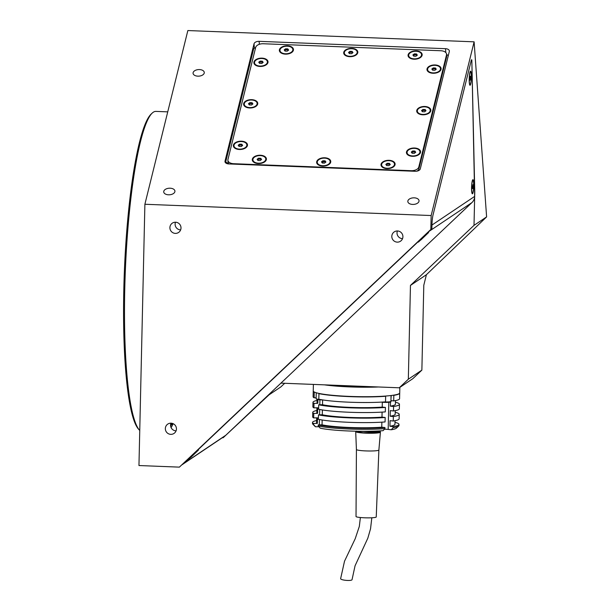 <?xml version="1.0" encoding="UTF-8"?>
<svg xmlns="http://www.w3.org/2000/svg" width="611" height="611" viewBox="0 0 611 611"><rect width="100%" height="100%" fill="white"/><g stroke="black" fill="none" stroke-linecap="round" stroke-linejoin="round"><path stroke-width="0.92" d="M171.737 423.255A153.896 23.279 -87.7 0 1 170.576 424.622M170.141 188.211A5.614 3.284 -4.1 0 0 163.725 191.907A5.614 3.284 -4.1 0 0 168.514 194.802A5.614 3.284 -4.1 0 0 174.929 191.106A5.614 3.284 -4.1 0 0 170.141 188.211M414.243 197.834A5.614 3.284 -4.1 0 0 407.827 201.531A5.614 3.284 -4.1 0 0 412.608 204.425A5.614 3.284 -4.1 0 0 419.031 200.729A5.614 3.284 -4.1 0 0 414.243 197.834M199.484 69.57A5.614 3.284 -4.1 0 0 193.068 73.267A5.614 3.284 -4.1 0 0 197.857 76.161A5.614 3.284 -4.1 0 0 204.273 72.472A5.614 3.284 -4.1 0 0 199.484 69.57M165.344 428.54A5.614 5.522 -123.9 0 0 174.02 433.428A5.614 5.522 -123.9 0 0 173.539 423.897A5.614 5.522 -123.9 0 0 165.344 428.54M170.92 423.179A5.614 5.522 -123.9 0 0 176.067 430.854M391.811 236.335A5.614 5.522 -123.9 0 0 400.488 241.215A5.614 5.522 -123.9 0 0 400.006 231.684A5.614 5.522 -123.9 0 0 391.811 236.335M397.387 230.966A5.614 5.522 -123.9 0 0 402.534 238.641M169.904 227.59A5.614 5.522 -123.9 0 0 178.58 232.47A5.614 5.522 -123.9 0 0 178.099 222.939A5.614 5.522 -123.9 0 0 169.904 227.59M175.479 222.221A5.614 5.522 -123.9 0 0 180.627 229.896M167.742 111.859L155.935 111.393A160.632 24.295 92.3 0 0 153.231 112.256A160.632 24.295 92.3 0 0 152.147 113.134A160.632 24.295 92.3 0 0 125.331 270.948A160.632 24.295 92.3 0 0 139.644 430.381A160.632 24.295 92.3 0 0 139.759 430.503M139.644 430.381L138.605 429.228A159.509 24.127 -87.7 0 1 124.392 270.91A159.509 24.127 -87.7 0 1 151.016 114.204L152.147 113.134M172.485 423.438A155.018 23.447 -87.7 0 1 170.584 425.814M173.142 423.69A160.632 24.295 -87.7 0 1 171.103 427.624M430.831 229.453L179.374 467.132L431.878 228.751L430.831 229.453L431.152 215.538L474.113 41.831L486.608 216.897L474.014 225.352L410.455 285.421L408.331 379.217L421.873 370.129L412.792 378.705L399.25 387.794L408.331 379.217M421.873 370.129L423.797 285.253L426.402 274.721L410.455 285.421M426.402 274.721L486.608 216.897M431.878 228.751L431.954 225.154A11.235 1.696 -87.7 0 1 433.046 214.896L471.211 60.596A4.491 0.68 -87.7 0 1 471.829 59.931L474.77 191.923L474.014 225.352M474.113 41.831L187.852 30.55L144.891 204.257L138.957 465.536L179.374 467.132M144.891 204.257L431.152 215.538M259.125 41.342A4.491 2.627 -4.1 0 0 254.039 43.809L225.016 161.128A4.491 2.627 175.9 0 0 224.97 161.625A4.491 2.627 175.9 0 0 228.804 163.939L415.205 171.286A4.491 2.627 175.9 0 0 420.299 168.827L449.314 51.5A4.491 2.627 -4.1 0 0 449.36 51.011A4.491 2.627 -4.1 0 0 445.526 48.689L259.125 41.342L259.339 44.305M399.25 387.794L280.93 383.135L223.13 437.766L269.061 394.828L280.869 386.9L284.695 383.28M222.305 437.736L223.13 437.766M430.763 110.912A7.08 4.14 -4.1 0 0 424.798 106.482A7.08 4.14 -4.1 0 0 416.786 110.362A7.08 4.14 -4.1 0 0 419.1 113.967A7.08 4.14 -4.1 0 0 428.876 113.264A7.08 4.14 -4.1 0 0 430.763 110.912M420.49 152.437A7.08 4.14 -4.1 0 0 414.533 148.007A7.08 4.14 -4.1 0 0 406.514 151.879A7.08 4.14 -4.1 0 0 408.828 155.492A7.08 4.14 -4.1 0 0 418.604 154.789A7.08 4.14 -4.1 0 0 420.49 152.437M395.042 164.741A7.08 4.14 -4.1 0 0 389.077 160.311A7.08 4.14 -4.1 0 0 381.065 164.191A7.08 4.14 -4.1 0 0 383.38 167.796A7.08 4.14 -4.1 0 0 393.148 167.101A7.08 4.14 -4.1 0 0 395.042 164.741M330.688 162.205A7.08 4.14 -4.1 0 0 324.724 157.775A7.08 4.14 -4.1 0 0 316.712 161.655A7.08 4.14 -4.1 0 0 319.026 165.26A7.08 4.14 -4.1 0 0 328.802 164.565A7.08 4.14 -4.1 0 0 330.688 162.205M266.335 159.67A7.08 4.14 -4.1 0 0 260.37 155.24A7.08 4.14 -4.1 0 0 252.358 159.12A7.08 4.14 -4.1 0 0 254.672 162.725A7.08 4.14 -4.1 0 0 264.448 162.03A7.08 4.14 -4.1 0 0 266.335 159.67M247.409 145.617A7.08 4.14 -4.1 0 0 241.444 141.187A7.08 4.14 -4.1 0 0 233.425 145.059A7.08 4.14 -4.1 0 0 235.739 148.664A7.08 4.14 -4.1 0 0 245.515 147.969A7.08 4.14 -4.1 0 0 247.409 145.617M257.674 104.091A7.08 4.14 -4.1 0 0 251.717 99.662A7.08 4.14 -4.1 0 0 243.697 103.542A7.08 4.14 -4.1 0 0 246.012 107.146A7.08 4.14 -4.1 0 0 255.788 106.444A7.08 4.14 -4.1 0 0 257.674 104.091M267.946 62.566A7.08 4.14 -4.1 0 0 261.982 58.137A7.08 4.14 -4.1 0 0 253.97 62.017A7.08 4.14 -4.1 0 0 256.284 65.621A7.08 4.14 -4.1 0 0 266.052 64.919A7.08 4.14 -4.1 0 0 267.946 62.566M293.395 50.255A7.08 4.14 -4.1 0 0 287.437 45.833A7.08 4.14 -4.1 0 0 279.418 49.705A7.08 4.14 -4.1 0 0 281.732 53.31A7.08 4.14 -4.1 0 0 291.508 52.615A7.08 4.14 -4.1 0 0 293.395 50.255M357.748 52.79A7.08 4.14 -4.1 0 0 351.791 48.368A7.08 4.14 -4.1 0 0 343.772 52.241A7.08 4.14 -4.1 0 0 346.086 55.845A7.08 4.14 -4.1 0 0 355.862 55.15A7.08 4.14 -4.1 0 0 357.748 52.79M422.102 55.326A7.08 4.14 -4.1 0 0 416.144 50.904A7.08 4.14 -4.1 0 0 408.125 54.776A7.08 4.14 -4.1 0 0 410.439 58.381A7.08 4.14 -4.1 0 0 420.215 57.686A7.08 4.14 -4.1 0 0 422.102 55.326M441.035 69.387A7.08 4.14 -4.1 0 0 435.07 64.957A7.08 4.14 -4.1 0 0 427.051 68.837A7.08 4.14 -4.1 0 0 429.373 72.442A7.08 4.14 -4.1 0 0 439.141 71.739A7.08 4.14 -4.1 0 0 441.035 69.387M255.627 47.597L253.741 48.513L225.703 161.877L228.445 163.916M448.283 55.662L446.588 54.402M411.157 170.698A6.736 3.941 -4.1 0 0 418.795 167.009L446.504 54.959A6.736 3.941 -4.1 0 0 446.572 54.219A6.736 3.941 -4.1 0 0 440.829 50.744L263.303 43.748A6.736 3.941 -4.1 0 0 255.665 47.437L227.956 159.486A6.736 3.941 -4.1 0 0 227.888 160.227A6.736 3.941 -4.1 0 0 233.631 163.702L411.157 170.698L411.188 171.126M417.015 171.141A6.736 3.941 -4.1 0 0 418.925 168.827L446.633 56.777A6.736 3.941 -4.1 0 0 446.702 56.036L446.572 54.219M227.888 160.227L228.018 162.045A6.736 3.941 -4.1 0 0 229.056 163.947M225.703 161.877L225.78 162.984M188.303 459.594L198.522 449.986L188.303 459.594M418.39 242.116L428.609 232.501L418.39 242.116M471.57 187.478A7.08 1.069 92.3 0 0 472.227 193.725A7.08 1.069 92.3 0 0 473.754 186.004A7.08 1.069 92.3 0 0 472.777 179.749A7.08 1.069 92.3 0 0 471.57 187.478M469.21 78.956A7.08 1.069 92.3 0 0 469.867 85.204A7.08 1.069 92.3 0 0 471.394 77.49A7.08 1.069 92.3 0 0 470.417 71.227A7.08 1.069 92.3 0 0 469.21 78.956M474.671 196.391L431.962 225.054A11.235 1.696 -87.7 0 1 433.046 214.896L471.211 60.596A4.491 0.68 -87.7 0 1 471.829 59.931L474.671 196.391A8.989 8.829 56.1 0 1 471.921 202.6L225.787 435.253A8.989 8.829 56.1 0 1 224.657 436.155L182.552 464.413M471.921 202.6L429.212 231.264L183.079 463.917A8.989 8.829 -123.9 0 1 181.948 464.818M190.8 457.425L198.079 450.406L190.8 457.425M193.435 454.653L191.9 456.226L193.435 454.653M420.887 239.947L428.166 232.928L420.887 239.947M423.53 237.167L421.987 238.741L423.53 237.167M472.517 193.16A6.461 0.978 92.3 0 0 473.655 186.424A6.461 0.978 92.3 0 0 472.922 180.283A6.461 0.978 92.3 0 0 472.807 180.321A6.461 0.978 92.3 0 0 471.677 187.058A6.461 0.978 92.3 0 0 472.41 193.198A6.461 0.978 92.3 0 0 472.517 193.16M472.792 188.555L472.883 184.69L472.425 188.547M472.372 186.485L473.013 186.508M287.796 48.88L285.581 48.796L284.191 49.896L285.016 51.08L287.231 51.164L288.629 50.071L287.796 48.88L288.262 50.362A1.948 1.138 -4.1 0 0 286.758 49.751A1.948 1.138 -4.1 0 0 284.657 50.568M285.467 53.768A6.461 3.781 -4.1 0 0 292.852 49.522A6.461 3.781 -4.1 0 0 287.346 46.192A6.461 3.781 -4.1 0 0 279.968 50.438A6.461 3.781 -4.1 0 0 285.467 53.768M261.302 62.055L262.806 62.666A1.948 1.138 -4.1 0 0 261.302 62.055A1.948 1.138 -4.1 0 0 259.209 62.872M260.019 66.08A6.461 3.781 -4.1 0 0 267.397 61.833A6.461 3.781 -4.1 0 0 261.898 58.503A6.461 3.781 -4.1 0 0 254.512 62.75A6.461 3.781 -4.1 0 0 260.019 66.08M261.783 63.475L263.173 62.375L262.348 61.192L260.126 61.108L258.736 62.2L259.568 63.384L261.783 63.475M260.126 61.108L260.194 62.009L259.171 62.818M252.076 102.717L249.861 102.625L248.471 103.725L249.296 104.909L251.511 105L252.908 103.901L252.076 102.717L252.542 104.191A1.948 1.138 -4.1 0 0 251.037 103.58A1.948 1.138 -4.1 0 0 248.937 104.397M249.746 107.605A6.461 3.781 -4.1 0 0 257.132 103.351A6.461 3.781 -4.1 0 0 251.625 100.021A6.461 3.781 -4.1 0 0 244.247 104.275A6.461 3.781 -4.1 0 0 249.746 107.605M242.269 145.716A1.948 1.138 -4.1 0 0 240.765 145.105A1.948 1.138 -4.1 0 0 238.664 145.922M239.481 149.13A6.461 3.781 -4.1 0 0 246.859 144.876A6.461 3.781 -4.1 0 0 241.353 141.546A6.461 3.781 -4.1 0 0 233.975 145.8A6.461 3.781 -4.1 0 0 239.481 149.13M239.023 146.434L241.246 146.525L242.636 145.426L241.811 144.242L239.588 144.15L238.198 145.25L239.023 146.434M239.588 144.15L239.657 145.059L238.626 145.869M261.195 159.769A1.948 1.138 -4.1 0 0 259.69 159.158A1.948 1.138 -4.1 0 0 257.598 159.983M258.407 163.183A6.461 3.781 -4.1 0 0 265.793 158.936A6.461 3.781 -4.1 0 0 260.286 155.606A6.461 3.781 -4.1 0 0 252.901 159.853A6.461 3.781 -4.1 0 0 258.407 163.183M260.171 160.578L261.569 159.479L260.737 158.295L258.522 158.211L257.124 159.311L257.957 160.494L260.171 160.578M325.548 162.305A1.948 1.138 -4.1 0 0 324.044 161.701A1.948 1.138 -4.1 0 0 322.241 162.205A1.948 1.138 -4.1 0 0 321.951 162.518M324.044 161.701L322.241 162.205M322.761 165.718A6.461 3.781 -4.1 0 0 330.139 161.472A6.461 3.781 -4.1 0 0 324.64 158.142A6.461 3.781 -4.1 0 0 317.254 162.389A6.461 3.781 -4.1 0 0 322.761 165.718M322.31 163.03L324.525 163.114L325.915 162.014L325.09 160.83L322.875 160.746L321.478 161.846L322.31 163.03M389.444 163.366L387.229 163.282L385.831 164.382L386.664 165.566L388.879 165.65L390.269 164.558L389.444 163.366L389.902 164.84A1.948 1.138 -4.1 0 0 388.397 164.237A1.948 1.138 -4.1 0 0 386.305 165.054M387.114 168.254A6.461 3.781 -4.1 0 0 394.492 164.008A6.461 3.781 -4.1 0 0 388.993 160.678A6.461 3.781 -4.1 0 0 381.608 164.924A6.461 3.781 -4.1 0 0 387.114 168.254M415.358 152.536A1.948 1.138 -4.1 0 0 413.853 151.925A1.948 1.138 -4.1 0 0 411.753 152.742M412.562 155.95A6.461 3.781 -4.1 0 0 419.948 151.696A6.461 3.781 -4.1 0 0 414.441 148.366A6.461 3.781 -4.1 0 0 407.063 152.62A6.461 3.781 -4.1 0 0 412.562 155.95M412.112 153.254L414.334 153.346L415.724 152.246L414.892 151.062L412.677 150.97L411.287 152.07L412.112 153.254M421.987 111.164L423.011 110.354L422.949 109.445L421.552 110.545L422.384 111.729L424.599 111.821L425.989 110.721L425.164 109.537L425.623 111.011A1.948 1.138 -4.1 0 0 424.118 110.4A1.948 1.138 -4.1 0 0 422.025 111.217M422.835 114.425A6.461 3.781 -4.1 0 0 430.213 110.171A6.461 3.781 -4.1 0 0 424.714 106.841A6.461 3.781 -4.1 0 0 417.328 111.095A6.461 3.781 -4.1 0 0 422.835 114.425M425.164 109.537L422.949 109.445M435.895 69.486A1.948 1.138 -4.1 0 0 434.39 68.875A1.948 1.138 -4.1 0 0 432.298 69.7M433.107 72.9A6.461 3.781 -4.1 0 0 440.485 68.653A6.461 3.781 -4.1 0 0 434.979 65.324A6.461 3.781 -4.1 0 0 427.601 69.57A6.461 3.781 -4.1 0 0 433.107 72.9M434.872 70.296L436.262 69.196L435.437 68.012L433.214 67.928L431.824 69.02L432.649 70.212L434.872 70.296M435.437 68.012L435.498 68.921L433.283 68.837L433.214 67.928M416.962 55.433A1.948 1.138 -4.1 0 0 415.457 54.822A1.948 1.138 -4.1 0 0 413.364 55.639M414.174 58.847A6.461 3.781 -4.1 0 0 421.559 54.593A6.461 3.781 -4.1 0 0 416.053 51.263A6.461 3.781 -4.1 0 0 408.667 55.517A6.461 3.781 -4.1 0 0 414.174 58.847M415.938 56.243L417.336 55.143L416.503 53.959L414.289 53.867L412.891 54.967L413.723 56.151L415.938 56.243M414.289 53.867L414.35 54.776L413.326 55.586M352.616 52.897A1.948 1.138 -4.1 0 0 351.111 52.286A1.948 1.138 -4.1 0 0 349.011 53.104M349.82 56.311A6.461 3.781 -4.1 0 0 357.206 52.057A6.461 3.781 -4.1 0 0 351.699 48.727A6.461 3.781 -4.1 0 0 344.321 52.981A6.461 3.781 -4.1 0 0 349.82 56.311M348.545 52.431L349.37 53.615L351.585 53.699L352.982 52.607L352.15 51.423L349.935 51.332L348.545 52.431M349.935 51.332L349.996 52.241L348.973 53.05M470.157 84.639A6.461 0.978 92.3 0 0 471.295 77.903A6.461 0.978 92.3 0 0 470.562 71.77A6.461 0.978 92.3 0 0 470.447 71.8A6.461 0.978 92.3 0 0 469.317 78.536A6.461 0.978 92.3 0 0 470.05 84.677A6.461 0.978 92.3 0 0 470.157 84.639M470.653 77.987L470.523 76.169L470.172 76.406L470.088 80.27L470.653 77.987L470.012 77.964M378.515 386.977A43.251 4.689 -178.7 0 1 329.543 385.48A43.251 4.689 -178.7 0 1 324.51 384.854M399.838 387.397L399.716 392.911A43.251 4.689 -178.7 0 1 375.078 396.577A43.251 4.689 -178.7 0 1 329.329 394.973A43.251 4.689 -178.7 0 1 313.237 390.948L313.39 384.411M362.606 386.351A42.465 4.605 -178.7 0 1 338.257 385.388M385.167 417.481L385.067 421.949A43.251 4.689 -178.7 0 1 328.741 420.872A43.251 4.689 -178.7 0 1 318.362 419.314L318.461 414.854A43.251 4.689 -178.7 0 0 328.84 416.404A43.251 4.689 -178.7 0 0 385.167 417.481L381.982 417.13L382.096 412.112M385.396 407.43L385.297 411.898A43.251 4.689 -178.7 0 1 328.97 410.821A43.251 4.689 -178.7 0 1 318.591 409.271L318.69 404.803A43.251 4.689 -178.7 0 0 329.069 406.361A43.251 4.689 -178.7 0 0 385.396 407.43L382.211 407.079L382.326 402.069M385.648 396.272L385.526 401.847A43.251 4.689 -178.7 0 1 329.199 400.778A43.251 4.689 -178.7 0 1 318.812 399.22L318.942 393.637A43.251 4.689 1.3 0 0 329.321 395.195A43.251 4.689 1.3 0 0 385.648 396.272L384.434 396.134M384.915 428.647L383.097 430.679A40.998 4.445 -178.7 0 1 329.948 429.648A40.998 4.445 -178.7 0 1 320.279 428.204L318.209 426.012A43.251 4.689 1.3 0 0 328.588 427.57A43.251 4.689 1.3 0 0 384.915 428.647L384.938 427.524A43.251 4.689 -178.7 0 1 328.619 426.455A43.251 4.689 -178.7 0 1 318.232 424.897L318.209 426.012M395.004 422.323A43.251 4.689 -178.7 0 1 398.998 424.393A43.251 4.689 -178.7 0 1 393.117 426.608L393.094 427.731A43.251 4.689 1.3 0 0 398.708 426.012A43.251 4.689 1.3 0 0 398.975 425.508L398.998 424.393M398.708 426.012L396.424 428.166A40.998 4.445 -178.7 0 1 391.277 429.762L393.094 427.731M312.526 422.43L312.504 423.545A43.251 4.689 1.3 0 0 312.748 424.065A43.251 4.689 1.3 0 0 313.519 424.592L313.542 423.476A43.251 4.689 -178.7 0 1 312.526 422.43A43.251 4.689 -178.7 0 1 316.613 420.544M313.519 424.592L315.589 426.784A40.998 4.445 -178.7 0 1 314.932 426.318L312.748 424.065M318.873 426.722L315.589 426.784M391.277 429.762L388.184 429.426A6.515 0.71 1.3 0 0 384.434 429.189M322.165 420.009L322.05 424.828L318.232 424.897M322.387 409.958L322.28 414.777L318.461 414.854M316.727 399.014A5.728 0.619 -178.7 0 0 322.616 399.915L322.509 404.726L318.69 404.803M319.95 393.621L318.942 393.637M382.211 407.079A39.203 4.254 -178.7 0 1 322.509 404.726M381.982 417.13A39.203 4.254 -178.7 0 1 322.28 414.777M384.938 427.524L381.753 427.181L381.867 422.163M381.753 427.181A39.203 4.254 -178.7 0 1 322.05 424.828M395.233 412.272A43.251 4.689 -178.7 0 1 399.227 414.342L399.128 418.81A43.251 4.689 -178.7 0 1 393.247 421.032L390.062 420.681L389.933 426.257L393.117 426.608M393.247 421.032L393.347 416.565L390.162 416.213L390.292 410.63L393.476 410.982L393.576 406.514L390.391 406.162L390.482 401.992M393.705 400.931L393.828 395.348A43.251 4.689 1.3 0 0 399.709 393.133L399.579 398.716A43.251 4.689 -178.7 0 1 393.705 400.931L390.941 400.633M392.995 395.256L393.828 395.348M391.254 395.493L390.987 398.395M395.493 400.602L395.416 404.207A39.203 4.254 -178.7 0 1 390.391 406.162M395.454 402.221A43.251 4.689 -178.7 0 1 399.457 404.299A43.251 4.689 -178.7 0 1 393.576 406.514M399.457 404.299L399.357 408.759A43.251 4.689 -178.7 0 1 393.476 410.982M395.264 410.653L395.187 414.25A39.203 4.254 -178.7 0 1 390.162 416.213M399.227 414.342A43.251 4.689 -178.7 0 1 393.347 416.565M395.042 420.696L394.958 424.301A39.203 4.254 -178.7 0 1 389.933 426.257M316.131 397.761L314.123 397.799A43.251 4.689 -178.7 0 1 313.107 396.753L313.237 391.17A43.251 4.689 1.3 0 0 314.253 392.216L314.718 392.209M314.123 397.799L314.253 392.216M313.542 423.476L317.361 423.4L317.491 417.817L313.664 417.893L313.771 413.426L317.59 413.349L317.712 407.774L313.894 407.843L314.001 403.382L317.819 403.306L317.903 399.602M317.819 403.306A39.203 4.254 -178.7 0 1 317.025 402.428L317.094 399.449M314.001 403.382A43.251 4.689 -178.7 0 1 312.985 402.336A43.251 4.689 -178.7 0 1 317.071 400.449M313.894 407.843A43.251 4.689 -178.7 0 1 312.878 406.796L312.985 402.336M317.59 413.349A39.203 4.254 -178.7 0 1 316.796 412.471L316.903 407.789M313.771 413.426A43.251 4.689 -178.7 0 1 312.756 412.379A43.251 4.689 -178.7 0 1 316.842 410.493M313.664 417.893A43.251 4.689 -178.7 0 1 312.656 416.847L312.756 412.379M317.361 423.4A39.203 4.254 -178.7 0 1 316.567 422.522L316.674 417.832M356.824 431.229L374.849 431.87L379.538 431.672L381.004 430.824M378.881 450.017A11.235 1.222 -178.7 0 1 373.458 450.926A11.235 1.222 -178.7 0 1 362.155 450.697A11.235 1.222 -178.7 0 1 356.419 449.505L356.022 516.509A10.112 1.1 -178.7 0 0 361.162 517.586A10.112 1.1 -178.7 0 0 371.358 517.8A10.112 1.1 -178.7 0 0 376.239 516.975L378.881 450.017A11.235 1.222 -178.7 0 1 378.881 450.017L380.409 432.183A12.357 1.337 -178.7 0 0 379.561 431.664L378.072 432.359L363.155 432.756L358.107 431.908L356.557 431.099M374.849 431.87L374.864 431.122M360.383 517.509L359.314 526.453L355.22 538.696L344.52 561.203L340.625 578.693A5.728 1.191 4.9 0 0 343.466 579.984A5.728 1.191 4.9 0 0 349.255 580.45A5.728 1.191 4.9 0 0 352.043 579.671L355.06 565.778L367.83 538.176L370.541 528.775L371.832 517.777M356.419 449.505L355.701 431.618A12.357 1.337 -178.7 0 1 356.289 431.221M380.409 432.183A12.357 1.337 -178.7 0 1 374.444 433.184A12.357 1.337 -178.7 0 1 362.01 432.924A12.357 1.337 -178.7 0 1 355.701 431.618M254.352 48.216L254.039 43.809M445.801 52.577L445.526 48.689M225.085 162.106L225.016 161.128M418.925 168.827L418.795 167.009M233.662 164.13L233.631 163.702M446.633 56.777L446.504 54.959M225.787 435.253L183.079 463.917M319.332 424.874L319.454 419.536M319.561 414.831L319.683 409.492M319.79 404.78L319.904 399.808M388.184 429.426L388.802 402.282M384.075 401.954A6.179 0.672 1.3 0 0 390.918 401.442C391.575 402.175 388.97 402.466 383.097 402.313A5.728 0.619 -178.7 0 1 382.318 402.259L383.097 402.313A5.728 0.619 -178.7 0 0 388.695 402.29A5.728 0.619 -178.7 0 0 390.284 401.725M316.246 392.743L316.108 398.7A6.179 0.672 1.3 0 0 319.629 399.388M472.479 180.268L472.922 180.283M471.975 193.175L472.41 193.198M292.929 50.614L292.852 49.522M280.044 51.53L279.968 50.438M267.481 62.918L267.397 61.833M254.588 63.842L254.512 62.75M257.208 104.443L257.132 103.351M244.324 105.367L244.247 104.275M246.936 145.968L246.859 144.876M234.051 146.884L233.975 145.8M265.869 160.029L265.793 158.936M252.985 160.945L252.901 159.853M330.223 162.564L330.139 161.472M317.338 163.481L317.254 162.389M394.576 165.1L394.492 164.008M381.684 166.016L381.608 164.924M420.024 152.788L419.948 151.696M407.14 153.712L407.063 152.62M430.297 111.263L430.213 110.171M417.412 112.187L417.328 111.095M440.562 69.738L440.485 68.653M427.677 70.662L427.601 69.57M421.636 55.685L421.559 54.593M408.751 56.602L408.667 55.517M357.282 53.149L357.206 52.057M344.398 54.066L344.321 52.981M470.119 71.754L470.562 71.77M469.615 84.662L470.05 84.677M391.055 395.523L390.918 401.442M316.108 398.7L317.888 399.594L322.616 399.922"/></g></svg>
